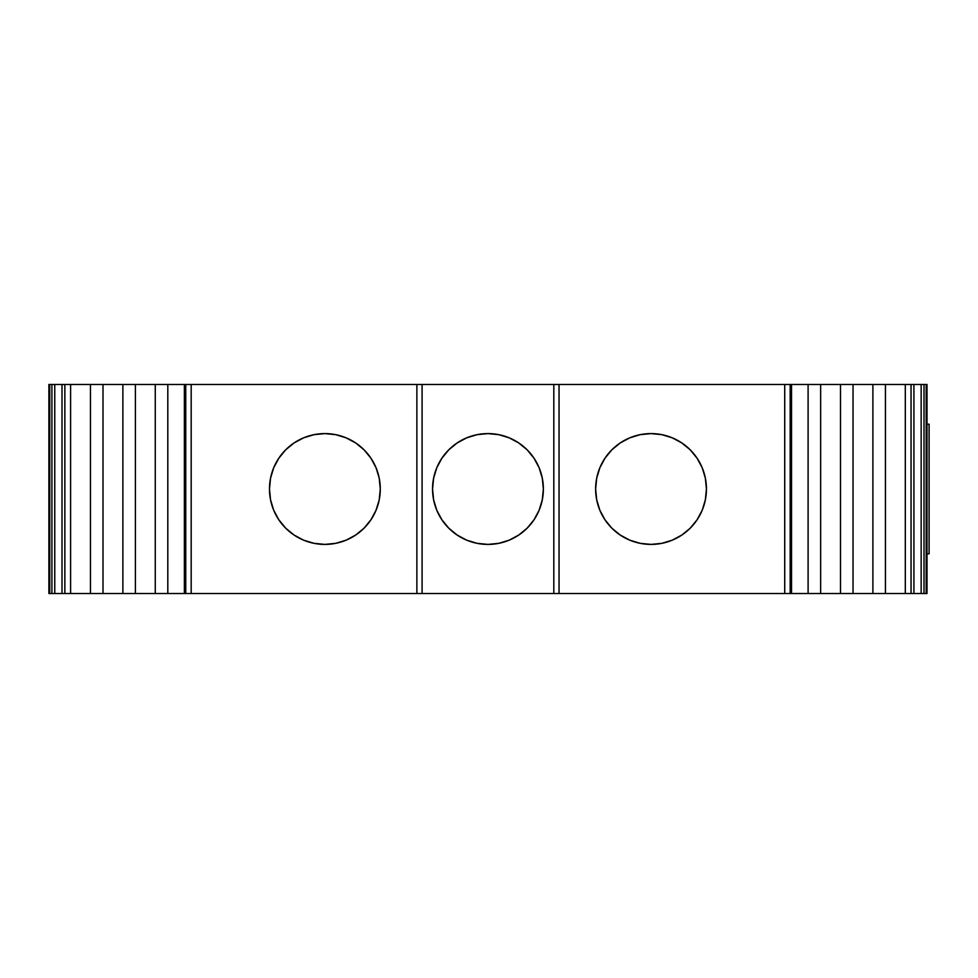 <?xml version="1.0" encoding="UTF-8"?>
<svg xmlns="http://www.w3.org/2000/svg" width="978" height="978" viewBox="0 0 978 978"><rect width="100%" height="100%" fill="white"/><g stroke="black" fill="none" stroke-linecap="round" stroke-linejoin="round"><path stroke-width="1.47" d="M324.879 544.404A55.404 55.404 0 0 1 269.476 489A55.404 55.404 0 0 1 324.879 433.596A55.404 55.404 0 0 1 380.283 489A55.404 55.404 0 0 1 324.879 544.404L335.686 543.34L346.078 540.186L355.662 535.064L364.048 528.181L370.943 519.783L376.065 510.198L379.219 499.807L380.283 489L379.219 478.193L376.065 467.802L370.943 458.217L364.048 449.819L355.662 442.936L346.078 437.814L335.686 434.66L324.879 433.596L314.072 434.66L303.669 437.814L294.097 442.936L285.698 449.819L278.816 458.217L273.693 467.802L270.539 478.193L269.476 489L270.539 499.807L273.693 510.198L278.816 519.783L285.698 528.181L294.097 535.064L303.669 540.186L314.072 543.34L324.879 544.404A55.404 55.404 0 0 1 269.476 489A55.404 55.404 0 0 1 324.879 433.596A55.404 55.404 0 0 1 380.283 489A55.404 55.404 0 0 1 324.879 544.404M487.949 544.404A55.404 55.404 0 0 1 432.545 489A55.404 55.404 0 0 1 487.949 433.596A55.404 55.404 0 0 1 543.365 489A55.404 55.404 0 0 1 487.949 544.404L498.768 543.34L509.159 540.186L518.731 535.064L527.13 528.181L534.025 519.783L539.147 510.198L542.289 499.807L543.365 489L542.289 478.193L539.147 467.802L534.025 458.217L527.13 449.819L518.731 442.936L509.159 437.814L498.768 434.66L487.949 433.596L477.142 434.66L466.75 437.814L457.178 442.936L448.78 449.819L441.885 458.217L436.763 467.802L433.621 478.193L432.545 489L433.621 499.807L436.763 510.198L441.885 519.783L448.78 528.181L457.178 535.064L466.75 540.186L477.142 543.34L487.949 544.404A55.404 55.404 0 0 1 432.545 489A55.404 55.404 0 0 1 487.949 433.596A55.404 55.404 0 0 1 543.365 489A55.404 55.404 0 0 1 487.949 544.404M595.626 489A55.404 55.404 0 0 1 651.03 433.596A55.404 55.404 0 0 1 706.434 489A55.404 55.404 0 0 1 651.03 544.404A55.404 55.404 0 0 1 595.626 489L596.69 499.807L599.844 510.198L604.966 519.783L611.849 528.181L620.248 535.064L629.832 540.186L640.223 543.34L651.03 544.404L661.837 543.34L672.228 540.186L681.813 535.064L690.211 528.181L697.094 519.783L702.216 510.198L705.37 499.807L706.434 489L705.37 478.193L702.216 467.802L697.094 458.217L690.211 449.819L681.813 442.936L672.228 437.814L661.837 434.66L651.03 433.596L640.223 434.66L629.832 437.814L620.248 442.936L611.849 449.819L604.966 458.217L599.844 467.802L596.69 478.193L595.626 489A55.404 55.404 0 0 1 651.03 433.596A55.404 55.404 0 0 1 706.434 489A55.404 55.404 0 0 1 651.03 544.404A55.404 55.404 0 0 1 595.626 489M135.404 384.464L184.377 384.464L184.377 593.536L184.377 384.464L184.377 593.536L184.659 384.464L422.093 384.464L422.093 593.536L185.747 593.536L191.187 593.536L191.187 384.464L185.747 384.464L185.747 593.536L184.659 593.536L184.659 384.464L185.747 384.464L185.747 593.536L167.813 593.536L184.377 593.536L184.377 384.464L167.813 384.464L167.813 593.536L122.873 593.536L122.873 384.464L135.404 384.464L135.404 593.536L122.873 593.536L122.873 384.464L155.27 384.464L155.27 593.536L103.008 593.536L103.008 384.464L135.404 384.464L135.404 593.536L135.404 384.464L167.813 384.464L167.813 593.536L135.404 593.536M853.036 593.536L853.036 384.464L872.902 384.464L872.902 593.536L853.036 593.536L853.036 384.464L885.445 384.464L885.445 593.536L840.505 593.536L840.505 384.464L872.902 384.464L872.902 593.536L840.505 593.536L840.505 384.464L853.036 384.464L853.036 593.536L820.64 593.536L820.64 384.464L853.036 384.464M122.873 593.536L90.465 593.536L90.465 384.464L122.873 384.464L122.873 593.536L103.008 593.536L103.008 384.464L122.873 384.464M155.27 384.464L155.27 593.536L155.27 384.464L167.813 384.464L167.813 593.536L155.27 593.536M103.008 593.536L90.465 593.536L90.465 384.464L103.008 384.464L103.008 593.536L70.599 593.536L70.599 384.464L103.008 384.464M872.902 384.464L885.445 384.464L885.445 593.536L872.902 593.536L872.902 384.464L905.31 384.464L905.31 593.536L872.902 593.536M840.505 593.536L808.097 593.536L808.097 384.464L840.505 384.464L840.505 593.536L820.64 593.536L820.64 384.464L840.505 384.464M820.64 593.536L808.097 593.536L808.097 384.464L791.532 384.464L820.64 384.464L820.64 593.536L808.097 593.536L808.097 384.464L820.64 384.464M808.097 593.536L791.532 593.536L808.097 593.536L791.532 593.536L791.532 384.464L808.097 384.464M885.445 384.464L911.056 384.464L911.056 593.536L885.445 593.536L885.445 384.464L905.31 384.464L905.31 593.536L885.445 593.536M90.465 593.536L64.854 593.536L64.854 384.464L90.465 384.464L90.465 593.536L70.599 593.536L70.599 384.464L90.465 384.464M905.31 384.464L911.056 384.464L911.056 593.536L905.31 593.536L905.31 384.464L913.917 384.464L913.917 593.536L905.31 593.536M70.599 593.536L61.993 593.536L61.993 384.464L70.599 384.464L70.599 593.536L61.993 593.536L61.993 384.464L70.599 384.464M64.854 593.536L64.854 384.464L64.854 593.536L54.756 593.536L54.756 384.464L64.854 384.464M911.056 384.464L921.154 384.464L921.154 593.536L911.056 593.536L911.056 384.464L913.917 384.464L913.917 593.536L911.056 593.536M921.154 384.464L921.154 593.536L924.014 593.536L924.014 384.464L921.154 384.464L926.166 384.464L926.166 593.536L924.014 593.536L924.014 384.464L926.166 384.464L926.166 593.536L927.01 593.536L927.01 384.464L926.166 384.464L926.166 593.536L927.01 593.536L927.01 384.464L921.154 384.464L921.154 593.536L913.917 593.536L913.917 384.464L921.154 384.464L913.917 384.464M54.756 384.464L51.895 384.464L51.895 593.536L54.756 593.536L54.756 384.464L51.895 384.464L51.895 593.536L49.744 593.536L49.744 384.464L61.993 384.464L61.993 593.536L49.744 593.536L49.744 384.464L48.9 384.464L48.9 593.536L49.744 593.536L49.744 384.464L51.895 384.464L51.895 593.536L54.756 593.536L54.756 384.464L61.993 384.464M929.1 553.817L927.01 553.817L929.1 553.817L929.1 424.183L927.01 424.183L929.1 424.183L929.1 553.817L929.1 424.183M790.493 384.464L791.251 384.464L791.251 593.536L790.493 593.536M791.459 593.536L416.872 593.536L416.872 384.464L784.723 384.464L784.723 593.536L553.817 593.536L553.817 384.464L791.251 384.464L791.251 593.536L790.163 593.536L790.163 384.464L784.723 384.464L784.723 593.536L790.163 593.536L790.163 384.464L791.459 384.464M48.9 384.464L48.9 593.536L48.9 384.464M184.377 384.464L167.813 384.464M784.723 593.536L559.037 593.536L559.037 384.464L784.723 384.464L784.723 593.536L790.163 593.536L790.163 384.464L791.251 384.464L791.251 593.536L790.163 593.536M553.817 593.536L559.037 593.536L559.037 384.464L553.817 384.464L553.817 593.536L416.872 593.536L416.872 384.464L553.817 384.464L553.817 593.536L422.093 593.536L422.093 384.464L422.093 593.536M416.872 384.464L416.872 593.536L191.187 593.536L191.187 384.464L416.872 384.464L185.747 384.464L185.747 593.536L184.659 593.536M921.154 593.536L913.917 593.536M184.377 593.536L167.813 593.536M61.993 593.536L54.756 593.536M924.014 593.536L924.014 384.464M49.744 384.464L51.895 384.464M51.895 593.536L49.744 593.536M926.166 593.536L927.01 593.536L927.01 384.464L926.166 384.464M184.659 384.464L185.747 384.464M790.163 384.464L784.723 384.464M185.747 593.536L191.187 593.536L191.187 384.464M422.093 384.464L553.817 384.464M559.037 593.536L559.037 384.464M416.872 593.536L191.187 593.536"/></g></svg>
